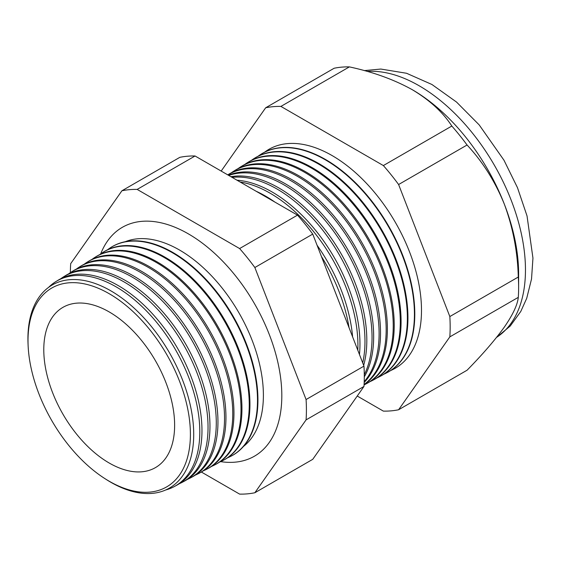 <?xml version="1.0" encoding="UTF-8"?>
<svg xmlns="http://www.w3.org/2000/svg" width="561" height="561" viewBox="0 0 561 561"><rect width="100%" height="100%" fill="white"/><g stroke="black" fill="none" stroke-linecap="round" stroke-linejoin="round"><path stroke-width="0.84" d="M243.495 446.43A118.602 68.477 -120 0 0 255.627 350.106A118.602 68.477 -120 0 0 179.527 250.038A118.602 68.477 -120 0 0 125.292 241.7M220.634 461.633A132.13 76.289 -120 0 0 260.851 451.696A132.13 76.289 -120 0 0 272.765 344.152A132.13 76.289 -120 0 0 188.384 233.874A132.13 76.289 -120 0 0 129.409 224.035A132.13 76.289 -120 0 0 100.7 253.895M28.134 345.849L28.05 344.054A117.235 67.685 60 0 1 110.819 290.822A117.235 67.685 60 0 1 193.713 434.403A117.235 67.685 60 0 1 110.819 482.264A117.235 67.685 60 0 1 106.232 479.466L104.718 478.498A114.83 66.296 -120 0 0 109.206 481.233A114.83 66.296 -120 0 0 190.403 434.354A114.83 66.296 -120 0 0 109.206 293.712A114.83 66.296 -120 0 0 28.134 345.849A114.83 66.296 -120 0 0 104.718 478.498M165.6 490.012A118.371 68.344 -120 0 0 174.176 486.625A118.371 68.344 -120 0 0 193.72 392.153A118.371 68.344 -120 0 0 116.099 286.846A118.371 68.344 -120 0 0 55.827 281.629A118.371 68.344 -120 0 0 48.604 287.365M55.827 281.629L57.895 280.346A118.448 68.386 60 0 1 118.21 285.563A118.448 68.386 60 0 1 195.887 390.94A118.448 68.386 60 0 1 176.329 485.475L174.176 486.625M179.268 483.729A118.673 68.512 -120 0 0 182.353 482.243A118.673 68.512 -120 0 0 201.946 387.539A118.673 68.512 -120 0 0 124.128 281.966A118.673 68.512 -120 0 0 63.709 276.741A118.673 68.512 -120 0 0 60.876 278.67M63.709 276.741L65.546 275.598A118.736 68.554 60 0 1 126.001 280.83A118.736 68.554 60 0 1 203.867 386.459A118.736 68.554 60 0 1 184.26 481.226L182.353 482.243M187.318 479.41A118.967 68.687 -120 0 0 190.53 477.867A118.967 68.687 -120 0 0 210.172 382.925A118.967 68.687 -120 0 0 132.165 277.085A118.967 68.687 -120 0 0 71.584 271.847A118.967 68.687 -120 0 0 68.645 273.859M71.584 271.847L73.189 270.851A119.03 68.723 60 0 1 133.791 276.089A119.03 68.723 60 0 1 211.848 381.985A119.03 68.723 60 0 1 192.199 476.976L190.53 477.867M195.368 475.083A119.262 68.856 -120 0 0 198.713 473.491A119.262 68.856 -120 0 0 218.404 378.303A119.262 68.856 -120 0 0 140.194 272.204A119.262 68.856 -120 0 0 79.466 266.952A119.262 68.856 -120 0 0 76.415 269.049M79.466 266.952L80.833 266.103A119.318 68.891 60 0 1 141.589 271.356A119.318 68.891 60 0 1 219.828 377.504A119.318 68.891 60 0 1 200.13 472.727L198.713 473.491M203.419 470.763A119.563 69.031 -120 0 0 206.89 469.108A119.563 69.031 -120 0 0 226.63 373.689A119.563 69.031 -120 0 0 148.223 267.324A119.563 69.031 -120 0 0 87.348 262.057A119.563 69.031 -120 0 0 84.185 264.238M87.348 262.057L88.484 261.356A119.605 69.052 60 0 1 149.38 266.622A119.605 69.052 60 0 1 227.815 373.03A119.605 69.052 60 0 1 208.068 468.484L206.89 469.108M211.469 466.436A119.858 69.199 -120 0 0 215.066 464.732A119.858 69.199 -120 0 0 234.856 369.075A119.858 69.199 -120 0 0 156.26 262.443A119.858 69.199 -120 0 0 95.23 257.169A119.858 69.199 -120 0 0 91.955 259.434M95.23 257.169L96.127 256.608A119.893 69.22 60 0 1 157.171 261.889A119.893 69.22 60 0 1 235.795 368.549A119.893 69.22 60 0 1 215.999 464.235L215.066 464.732M219.519 462.11A120.159 69.375 -120 0 0 223.243 460.357A120.159 69.375 -120 0 0 243.081 364.461A120.159 69.375 -120 0 0 164.289 257.562A120.159 69.375 -120 0 0 103.112 252.275A120.159 69.375 -120 0 0 99.725 254.624M103.112 252.275L103.771 251.861A120.18 69.389 60 0 1 164.969 257.155A120.18 69.389 60 0 1 243.776 364.068A120.18 69.389 60 0 1 223.93 459.985L223.243 460.357M227.563 457.79A120.454 69.543 -120 0 0 231.42 455.974A120.454 69.543 -120 0 0 251.307 359.846A120.454 69.543 -120 0 0 172.318 252.681A120.454 69.543 -120 0 0 110.987 247.38A120.454 69.543 -120 0 0 107.495 249.813M111.204 247.247A120.468 69.557 60 0 1 111.422 247.113A120.468 69.557 60 0 1 172.76 252.415A120.468 69.557 60 0 1 251.756 359.594A120.468 69.557 60 0 1 231.868 455.735A120.468 69.557 60 0 1 231.644 455.855M349.054 327.673A123.82 71.492 -120 0 0 321.439 256.496M256.125 191.245A123.904 71.535 60 0 1 265.493 196.077A123.904 71.535 60 0 1 274.855 202.058M317.07 245.241A123.904 71.535 60 0 1 352.617 336.859M357.799 350.218A124.079 71.64 -120 0 0 270.178 193.229A124.079 71.64 -120 0 0 240.122 182.009M236.994 180.2A124.149 71.682 60 0 1 272.169 192.016A124.149 71.682 60 0 1 359.468 354.517M362.715 362.89A124.332 71.787 -120 0 0 277.057 189.05A124.332 71.787 -120 0 0 232.086 177.367M230.915 176.694A124.402 71.822 60 0 1 278.852 187.956A124.402 71.822 60 0 1 363.682 365.379M364.292 374.699A124.591 71.934 -120 0 0 283.943 184.864A124.591 71.934 -120 0 0 228.748 175.439M228.348 175.214A124.647 71.962 60 0 1 285.528 183.903A124.647 71.962 60 0 1 364.299 376.817M364.215 381.641A124.844 72.081 -120 0 0 368.689 279.532A124.844 72.081 -120 0 0 290.829 180.684A124.844 72.081 -120 0 0 227.766 174.878M227.766 174.871L228.622 174.345A124.893 72.11 60 0 1 292.211 179.843A124.893 72.11 60 0 1 370.695 280.374A124.893 72.11 60 0 1 364.18 382.469M364.089 384.481A125.096 72.229 -120 0 0 378.324 283.13A125.096 72.229 -120 0 0 297.716 176.498A125.096 72.229 -120 0 0 234.014 170.993A125.096 72.229 -120 0 0 231.377 172.774M234.014 170.993L235.171 170.271A125.138 72.25 60 0 1 298.887 175.782A125.138 72.25 60 0 1 379.902 283.621A125.138 72.25 60 0 1 364.075 384.692M364.068 384.895A125.355 72.376 -120 0 0 366.102 383.878A125.355 72.376 -120 0 0 386.795 283.831A125.355 72.376 -120 0 0 304.595 172.318A125.355 72.376 -120 0 0 240.774 166.792A125.355 72.376 -120 0 0 238.039 168.644M240.774 166.792L241.728 166.203A125.391 72.39 60 0 1 305.57 171.722A125.391 72.39 60 0 1 387.791 283.277A125.391 72.39 60 0 1 367.09 383.345L366.102 383.878M370.029 381.613A125.608 72.523 -120 0 0 373.114 380.12A125.608 72.523 -120 0 0 393.85 279.876A125.608 72.523 -120 0 0 311.481 168.132A125.608 72.523 -120 0 0 247.527 162.599A125.608 72.523 -120 0 0 244.694 164.52M247.527 162.599L248.278 162.136A125.636 72.537 60 0 1 312.246 167.669A125.636 72.537 60 0 1 394.635 279.434A125.636 72.537 60 0 1 373.892 379.706L373.114 380.12M376.936 377.911A125.86 72.664 -120 0 0 380.12 376.368A125.86 72.664 -120 0 0 400.905 275.921A125.86 72.664 -120 0 0 318.368 163.952A125.86 72.664 -120 0 0 254.28 158.405A125.86 72.664 -120 0 0 251.356 160.397M254.28 158.405L254.834 158.062A125.881 72.678 60 0 1 318.929 163.609A125.881 72.678 60 0 1 401.48 275.598A125.881 72.678 60 0 1 380.695 376.066L380.12 376.368M383.836 374.201A126.12 72.811 -120 0 0 387.132 372.616A126.12 72.811 -120 0 0 407.952 271.966A126.12 72.811 -120 0 0 325.254 159.766A126.12 72.811 -120 0 0 261.033 154.212A126.12 72.811 -120 0 0 258.011 156.274M387.314 372.518A126.134 72.825 -120 0 0 387.497 372.427A126.134 72.825 -120 0 0 408.317 271.762A126.134 72.825 -120 0 0 325.604 159.548A126.134 72.825 -120 0 0 261.384 153.995A126.134 72.825 -120 0 0 261.209 154.107M390.737 370.498A126.372 72.958 -120 0 0 415.841 270.977A126.372 72.958 -120 0 0 332.133 155.586A126.372 72.958 -120 0 0 264.673 152.15M109.206 311.93A92.523 53.421 -120 0 0 64.781 306.369A92.523 53.421 -120 0 0 48.288 379.846A92.523 53.421 -120 0 0 109.206 463.021A92.523 53.421 -120 0 0 157.234 466.5A92.523 53.421 -120 0 0 169.149 391.823A92.523 53.421 -120 0 0 109.206 311.93M357.238 396.031L383.359 411.115A166.905 96.366 -120 0 0 398.605 409.754L467.068 370.225C482.621 354.391 495.054 339.994 504.374 327.035C512.922 314.609 517.558 304.714 518.294 297.351A166.905 96.366 -120 0 0 518.623 287.379L518.623 273.873A150.369 86.815 -120 0 0 504.374 204.26A150.369 86.815 -120 0 0 412.293 89.711L412.293 89.711C394.131 79.62 373.156 72.011 349.377 66.892A166.905 96.366 -120 0 0 334.132 68.253L265.669 107.782L221.181 171.07M398.605 409.754L449.831 336.88L518.294 297.351M449.831 336.88A166.905 96.366 -120 0 0 449.831 316.551L398.605 184.527A166.905 96.366 -120 0 0 383.359 165.565L280.914 106.415L349.377 66.892M280.914 106.415A166.905 96.366 -120 0 0 265.669 107.782M383.359 165.565L451.822 126.043C442.98 112.333 429.803 100.223 412.293 89.711A150.369 86.815 -120 0 0 411.395 89.199M398.605 184.527L467.068 145.004A166.905 96.366 -120 0 0 451.822 126.043M449.831 316.551L518.294 277.029C517.614 251.819 512.978 227.563 504.374 204.26C495.195 181.603 482.762 161.849 467.068 145.004M518.623 287.379A166.905 96.366 -120 0 0 518.294 277.029M201.378 472.032L239.61 494.108A166.905 96.366 -120 0 0 254.855 492.747L306.082 419.873A166.905 96.366 -120 0 0 306.082 399.544L254.855 267.527A166.905 96.366 -120 0 0 239.61 248.558L137.165 189.415A166.905 96.366 -120 0 0 121.919 190.775L70.693 263.649A166.905 96.366 -120 0 0 70.37 272.632M121.919 190.775L179.808 157.346A166.905 96.366 60 0 1 195.053 155.986L297.505 215.136A166.905 96.366 60 0 1 312.743 234.098L363.97 366.123A166.905 96.366 60 0 1 363.97 386.452L312.743 459.326L254.855 492.747M306.082 419.873L363.97 386.452M306.082 399.544L363.97 366.123M254.855 267.527L312.743 234.098M239.61 248.558L297.505 215.136M137.165 189.415L195.053 155.986M496.576 337.371A150.369 86.815 -120 0 0 516.737 216.174A150.369 86.815 -120 0 0 419.137 85.763A150.369 86.815 -120 0 0 367.175 71.422M496.541 337.42L510.23 326.046L520.783 311.453L526.716 298.312L531.526 278.999L532.95 258.109L527.031 215.943L517.48 187.669L503.96 160.194L479.192 124.907L456.542 102.067L431.935 84.494L406.55 73.267L380.835 69.052L364.243 70.609M387.132 372.616L387.497 372.427M231.42 455.974L231.868 455.735M110.987 247.38L111.422 247.113M261.033 154.212L261.384 153.995"/></g></svg>
